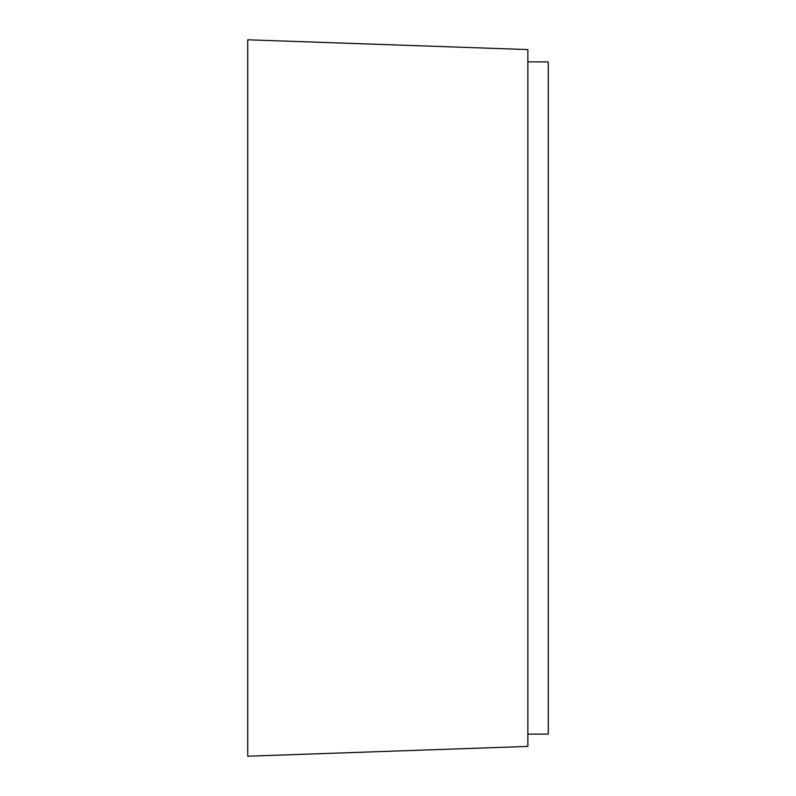 <?xml version="1.0" encoding="UTF-8"?>
<svg xmlns="http://www.w3.org/2000/svg" width="796" height="796" viewBox="0 0 796 796"><rect width="100%" height="100%" fill="white"/><g stroke="black" fill="none" stroke-linecap="round" stroke-linejoin="round"><path stroke-width="1.19" d="M527.867 61.869L548.245 61.869L548.245 734.131L527.867 734.131M527.867 746.419L527.867 49.581L247.755 39.8L247.755 756.2L527.867 746.419"/></g></svg>
